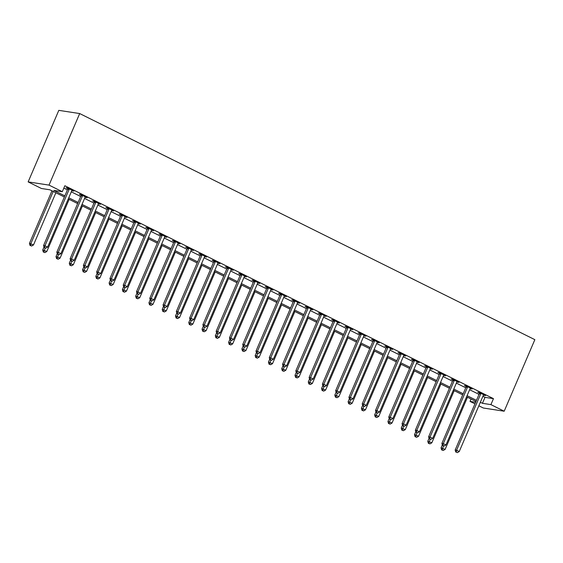 <?xml version="1.0" encoding="UTF-8"?>
<svg xmlns="http://www.w3.org/2000/svg" width="563" height="563" viewBox="0 0 563 563"><rect width="100%" height="100%" fill="white"/><g stroke="black" fill="none" stroke-linecap="round" stroke-linejoin="round"><path stroke-width="0.84" d="M64.372 196.987L49.889 189.794L41.43 188.492L28.15 181.898L58.812 110.355L79.693 113.557L534.85 339.665L504.188 411.215L490.908 404.614L493.462 398.653L64.858 185.741L62.303 191.701L53.837 190.4L64.851 195.868M504.188 411.215L483.307 408.006L478.853 405.789M474.954 403.854L470.035 401.405L475.636 402.271M471.055 399.012L470.035 401.405M63.83 188.133L67.405 189.907M71.304 191.842L80.685 196.508M84.584 198.436L93.965 203.102M97.856 205.038L107.244 209.696M111.136 211.632L120.517 216.291M124.416 218.226L133.797 222.892M137.689 224.82L147.077 229.486M150.968 231.421L160.349 236.08M164.248 238.015L173.629 242.674M177.528 244.609L186.909 249.275M190.801 251.204L200.182 255.869M204.08 257.805L213.461 262.464M217.36 264.399L226.741 269.058M230.633 270.993L240.021 275.659M243.913 277.587L253.294 282.253M257.192 284.188L266.573 288.847M270.472 290.782L279.853 295.441M283.745 297.377L293.126 302.035M297.025 303.971L306.406 308.637M310.304 310.572L319.685 315.231M323.577 317.166L332.965 321.825M336.857 323.76L346.238 328.419M350.137 330.354L359.518 335.02M363.409 336.956L372.797 341.614M376.689 343.55L386.07 348.208M389.969 350.144L399.35 354.803M403.249 356.738L412.63 361.404M416.521 363.339L425.91 367.998M429.801 369.933L439.182 374.592M443.081 376.527L452.462 381.186M456.354 383.121L465.742 387.787M469.633 389.723L479.014 394.381M482.913 396.317L485.003 397.351L493.462 398.653M483.455 395.085L485.475 395.606L479.099 392.439L477.691 392.221L479.416 393.08M470.182 388.491L472.195 389.005L465.819 385.845L464.412 385.627L466.136 386.485M456.903 381.897L458.915 382.411L452.546 379.244L451.132 379.033L452.863 379.884M443.623 375.296L445.636 375.817L439.267 372.65L437.852 372.432L439.583 373.29M430.343 368.702L432.363 369.222L425.987 366.056L424.579 365.837L426.304 366.696M417.07 362.108L419.083 362.621L412.707 359.461L411.3 359.243L413.031 360.102M403.791 355.513L405.803 356.027L399.434 352.86L398.02 352.649L399.751 353.501M390.511 348.912L392.531 349.433L386.155 346.266L384.747 346.048L386.471 346.907M377.238 342.318L379.251 342.839L372.875 339.672L371.467 339.454L373.192 340.312M363.958 335.724L365.971 336.238L359.602 333.078L358.188 332.86L359.919 333.718M350.679 329.13L352.698 329.644L346.322 326.477L344.908 326.266L346.639 327.117M337.399 322.529L339.419 323.049L333.043 319.883L331.635 319.664L333.359 320.523M324.126 315.934L326.139 316.455L319.763 313.288L318.355 313.07L320.087 313.929M310.846 309.34L312.859 309.854L306.49 306.694L305.076 306.476L306.807 307.335M297.567 302.746L299.586 303.26L293.21 300.093L291.803 299.882L293.527 300.733M284.294 296.145L286.307 296.666L279.931 293.499L278.523 293.281L280.247 294.139M271.014 289.551L273.027 290.072L266.658 286.905L265.243 286.687L266.975 287.545M257.734 282.957L259.754 283.471L253.378 280.311L251.971 280.092L253.695 280.951M244.455 276.363L246.474 276.876L240.098 273.709L238.691 273.498L240.415 274.357M231.182 269.761L233.195 270.282L226.826 267.115L225.411 266.897L227.142 267.756M217.902 263.167L219.915 263.688L213.546 260.521L212.131 260.303L213.863 261.162M204.622 256.573L206.642 257.087L200.266 253.927L198.859 253.709L200.583 254.567M191.35 249.979L193.362 250.493L186.986 247.326L185.579 247.115L187.31 247.973M178.07 243.378L180.083 243.899L173.714 240.732L172.299 240.514L174.03 241.372M164.79 236.784L166.81 237.304L160.434 234.138L159.026 233.919L160.751 234.778M151.517 230.19L153.53 230.703L147.154 227.543L145.747 227.325L147.471 228.184M138.238 223.595L140.25 224.109L133.881 220.942L132.467 220.731L134.198 221.59M124.958 216.994L126.971 217.515L120.602 214.348L119.187 214.13L120.918 214.989M111.678 210.4L113.698 210.921L107.322 207.754L105.914 207.536L107.639 208.394M98.405 203.806L100.418 204.32L94.042 201.16L92.635 200.942L94.366 201.8M85.126 197.212L87.138 197.726L80.769 194.559L79.355 194.348L81.086 195.206M71.846 190.611L73.866 191.131L67.49 187.965L66.082 187.746L67.806 188.605M62.303 191.701L49.023 185.107L79.693 113.557M49.023 185.107L28.15 181.898M475.981 401.461L466.6 396.802M462.709 394.867L453.321 390.201M449.429 388.266L440.048 383.607M436.149 381.672L426.768 377.013M422.869 375.078L413.488 370.419M409.597 368.483L400.209 363.818M396.317 361.882L386.936 357.224M383.037 355.288L373.656 350.629M369.764 348.694L360.376 344.035M356.485 342.1L347.104 337.434M343.205 335.499L333.824 330.84M329.925 328.905L320.544 324.246M316.652 322.31L307.264 317.652M303.373 315.716L293.992 311.05M290.093 309.115L280.712 304.456M276.82 302.521L267.432 297.862M263.54 295.927L254.159 291.268M250.261 289.333L240.88 284.667M236.981 282.732L227.6 278.073M223.708 276.137L214.327 271.479M210.428 269.543L201.047 264.884M197.149 262.949L187.768 258.283M183.876 256.348L174.488 251.689M170.596 249.754L161.215 245.095M157.316 243.16L147.935 238.501M144.044 236.566L134.656 231.9M130.764 229.964L121.383 225.306M117.484 223.37L108.103 218.711M104.204 216.776L94.823 212.117M90.932 210.182L81.544 205.516M77.652 203.581L68.271 198.922M480.359 402.278L482.442 403.312L490.908 404.614M68.749 197.803L78.13 202.469M82.022 204.404L91.41 209.063M95.302 210.998L104.683 215.657M108.582 217.592L117.963 222.251M121.861 224.187L131.242 228.852M135.134 230.788L144.522 235.447M148.414 237.382L157.795 242.041M161.694 243.976L171.075 248.635M174.966 250.57L184.354 255.236M188.246 257.171L197.627 261.83M201.526 263.766L210.907 268.424M214.806 270.36L224.187 275.018M228.078 276.954L237.466 281.62M241.358 283.555L250.739 288.214M254.638 290.149L264.019 294.808M267.911 296.743L277.299 301.402M281.19 303.337L290.571 308.003M294.47 309.939L303.851 314.597M307.75 316.533L317.131 321.191M321.023 323.127L330.404 327.786M334.302 329.721L343.683 334.387M347.582 336.322L356.963 340.981M360.855 342.916L370.243 347.575M374.135 349.51L383.516 354.169M387.414 356.105L396.795 360.77M400.687 362.706L410.075 367.365M413.967 369.3L423.348 373.959M427.247 375.894L436.628 380.553M440.526 382.488L449.907 387.154M453.799 389.089L463.187 393.748M467.079 395.683L476.46 400.342M485.003 397.351L482.442 403.312M484.229 394.987L484.06 395.388M470.957 388.393L470.781 388.794M457.677 381.798L457.508 382.193M444.397 375.197L444.228 375.598M431.124 368.603L430.948 369.004M417.845 362.009L417.676 362.41M404.565 355.415L404.396 355.809M391.292 348.814L391.116 349.215M378.012 342.22L377.843 342.621M364.733 335.625L364.564 336.027M351.453 329.031L351.284 329.425M338.18 322.43L338.004 322.831M324.9 315.836L324.731 316.237M311.62 309.242L311.452 309.643M298.348 302.648L298.172 303.042M285.068 296.047L284.899 296.448M271.788 289.452L271.619 289.854M258.508 282.858L258.34 283.259M245.236 276.264L245.06 276.658M231.956 269.663L231.787 270.064M218.676 263.069L218.507 263.47M205.404 256.475L205.228 256.876M192.124 249.881L191.955 250.275M178.844 243.279L178.675 243.68M165.564 236.685L165.395 237.086M152.292 230.091L152.116 230.492M139.012 223.497L138.843 223.891M125.732 216.896L125.563 217.297M112.459 210.302L112.283 210.703M99.179 203.707L99.011 204.109M85.9 197.113L85.731 197.507M72.627 190.512L72.451 190.913M480.703 393.959L479.289 393.741L455.171 450.02L456.579 450.238L480.703 393.959A1.309 1.175 98.7 0 0 480.816 393.474L480.83 393.298M456.29 452.124L457.353 452.645L456.29 452.124L456.579 450.238L459.232 451.561L483.357 395.275A1.309 1.175 98.7 0 1 483.624 394.867L483.744 394.747M479.289 393.741A1.309 1.175 98.7 0 0 479.409 393.255L479.444 392.608M455.171 450.02L455.727 452.033M457.353 452.645L459.232 451.561M442.314 444.946L441.061 447.852L445.129 449.394L467.48 397.239M443.398 445.91L442.18 449.957L441.617 449.865L443.243 450.477L442.18 449.957M445.129 449.394L443.243 450.477M441.617 449.865L441.061 447.852M467.424 387.358L466.016 387.147L441.892 443.426L443.299 443.644L467.424 387.358A1.309 1.175 98.7 0 0 467.536 386.88L467.55 386.704M443.011 445.523L444.073 446.051L443.011 445.523L443.299 443.644L445.959 444.96L470.077 388.681A1.309 1.175 98.7 0 1 470.344 388.273L470.464 388.146M466.016 387.147A1.309 1.175 98.7 0 0 466.129 386.661L466.164 386.014M441.892 443.426L442.448 445.439M444.073 446.051L445.959 444.96M454.144 380.764L452.736 380.546L428.612 436.832L430.026 437.05L454.144 380.764A1.309 1.175 98.7 0 0 454.264 380.285L454.271 380.102M429.731 438.929L430.794 439.457L429.731 438.929L430.026 437.05L432.68 438.366L456.804 382.087A1.309 1.175 98.7 0 1 457.072 381.679L457.191 381.552M452.736 380.546A1.309 1.175 98.7 0 0 452.849 380.067L452.891 379.42M428.612 436.832L429.168 438.844M430.794 439.457L432.68 438.366M440.871 374.17L439.457 373.952L415.339 430.238L416.747 430.449L440.871 374.17A1.309 1.175 98.7 0 0 440.984 373.684L440.991 373.508M416.458 432.335L417.521 432.863L416.458 432.335L416.747 430.449L419.4 431.772L443.524 375.486A1.309 1.175 98.7 0 1 443.792 375.085L443.911 374.958M439.457 373.952A1.309 1.175 98.7 0 0 439.569 373.473L439.612 372.819M415.339 430.238L415.888 432.243M417.521 432.863L419.4 431.772M429.034 438.352L427.789 441.258L431.849 442.792L454.207 390.645M430.125 439.316L428.907 443.355L428.344 443.271L429.97 443.883L428.907 443.355M431.849 442.792L429.97 443.883M428.344 443.271L427.789 441.258M415.754 431.758L414.509 434.664L418.576 436.198L440.928 384.043M416.845 432.722L415.628 436.761L415.065 436.677L416.69 437.289L415.628 436.761M418.576 436.198L416.69 437.289M415.065 436.677L414.509 434.664M402.475 425.156L401.229 428.07L405.297 429.604L427.648 377.449M403.565 426.128L402.348 430.167L401.785 430.076L403.411 430.695L402.348 430.167M405.297 429.604L403.411 430.695M401.785 430.076L401.229 428.07M427.591 367.576L426.184 367.358L402.059 423.636L403.467 423.855L427.591 367.576A1.309 1.175 98.7 0 0 427.704 367.09L427.718 366.914M403.178 425.741L404.241 426.261L403.178 425.741L403.467 423.855L406.127 425.178L430.245 368.892A1.309 1.175 98.7 0 1 430.512 368.483L430.632 368.364M426.184 367.358A1.309 1.175 98.7 0 0 426.297 366.872L426.332 366.224M402.059 423.636L402.615 425.649M404.241 426.261L406.127 425.178M389.202 418.562L387.956 421.469L392.017 423.01L414.375 370.855M390.293 419.526L389.075 423.573L388.505 423.482L390.138 424.094L389.075 423.573M392.017 423.01L390.138 424.094M388.505 423.482L387.956 421.469M414.312 360.974L412.904 360.763L388.78 417.042L390.194 417.26L414.312 360.974A1.309 1.175 98.7 0 0 414.424 360.496L414.438 360.32M389.899 419.139L390.961 419.667L389.899 419.139L390.194 417.26L392.847 418.576L416.972 362.298A1.309 1.175 98.7 0 1 417.239 361.889L417.359 361.763M412.904 360.763A1.309 1.175 98.7 0 0 413.017 360.278L413.059 359.63M388.78 417.042L389.336 419.055M390.961 419.667L392.847 418.576M401.039 354.38L399.624 354.162L375.5 410.448L376.914 410.666L401.039 354.38A1.309 1.175 98.7 0 0 401.152 353.902L401.159 353.719M376.619 412.545L377.682 413.073L376.619 412.545L376.914 410.666L379.568 411.982L403.692 355.703A1.309 1.175 98.7 0 1 403.96 355.295L404.079 355.169M399.624 354.162A1.309 1.175 98.7 0 0 399.737 353.684L399.779 353.036M375.5 410.448L376.056 412.461M377.682 413.073L379.568 411.982M387.759 347.786L386.345 347.568L362.227 403.854L363.635 404.072L387.759 347.786A1.309 1.175 98.7 0 0 387.872 347.301L387.886 347.125M363.346 405.951L364.409 406.479L363.346 405.951L363.635 404.072L366.288 405.388L390.412 349.102A1.309 1.175 98.7 0 1 390.68 348.701L390.799 348.574M386.345 347.568A1.309 1.175 98.7 0 0 386.464 347.089L386.5 346.435M362.227 403.854L362.783 405.86M364.409 406.479L366.288 405.388M374.479 341.192L373.072 340.974L348.947 397.253L350.355 397.471L374.479 341.192A1.309 1.175 98.7 0 0 374.592 340.706L374.606 340.531M350.066 399.357L351.129 399.885L350.066 399.357L350.355 397.471L353.015 398.794L377.133 342.508A1.309 1.175 98.7 0 1 377.407 342.1L377.52 341.98M373.072 340.974A1.309 1.175 98.7 0 0 373.185 340.488L373.22 339.841M348.947 397.253L349.503 399.266M351.129 399.885L353.015 398.794M361.2 334.591L359.792 334.38L335.668 390.659L337.082 390.877L361.2 334.591A1.309 1.175 98.7 0 0 361.319 334.112L361.326 333.936M336.787 392.756L337.849 393.284L336.787 392.756L337.082 390.877L339.735 392.193L363.86 335.914A1.309 1.175 98.7 0 1 364.127 335.506L364.247 335.379M359.792 334.38A1.309 1.175 98.7 0 0 359.905 333.894L359.947 333.247M335.668 390.659L336.224 392.671M337.849 393.284L339.735 392.193M375.922 411.968L374.676 414.875L378.744 416.409L401.095 364.261M377.013 412.932L375.795 416.972L375.232 416.887L376.858 417.5L375.795 416.972M378.744 416.409L376.858 417.5M375.232 416.887L374.676 414.875M362.642 405.374L361.397 408.281L365.464 409.815L387.816 357.66M363.733 406.338L362.516 410.378L361.953 410.293L363.578 410.906L362.516 410.378M365.464 409.815L363.578 410.906M361.953 410.293L361.397 408.281M349.37 398.773L348.117 401.686L352.185 403.221L374.536 351.066M350.453 399.744L349.236 403.784L348.673 403.692L350.299 404.311L349.236 403.784M352.185 403.221L350.299 404.311M348.673 403.692L348.117 401.686M336.09 392.179L334.844 395.085L338.905 396.626L361.263 344.472M337.181 393.143L335.963 397.189L335.4 397.098L337.026 397.717L335.963 397.189M338.905 396.626L337.026 397.717M335.4 397.098L334.844 395.085M322.81 385.585L321.564 388.491L325.632 390.025L347.983 337.877M323.901 386.549L322.683 390.588L322.12 390.504L323.746 391.116L322.683 390.588M325.632 390.025L323.746 391.116M322.12 390.504L321.564 388.491M347.927 327.997L346.512 327.779L322.395 384.065L323.802 384.283L347.927 327.997A1.309 1.175 98.7 0 0 348.04 327.518L348.047 327.335M323.514 386.162L324.577 386.69L323.514 386.162L323.802 384.283L326.456 385.599L350.58 329.32A1.309 1.175 98.7 0 1 350.848 328.912L350.967 328.785M346.512 327.779A1.309 1.175 98.7 0 0 346.632 327.3L346.667 326.653M322.395 384.065L322.944 386.077M324.577 386.69L326.456 385.599M309.53 378.99L308.285 381.897L312.352 383.431L334.704 331.276M310.621 379.955L309.404 383.994L308.841 383.91L310.466 384.522L309.404 383.994M312.352 383.431L310.466 384.522M308.841 383.91L308.285 381.897M334.647 321.403L333.24 321.184L309.115 377.47L310.523 377.689L334.647 321.403A1.309 1.175 98.7 0 0 334.76 320.917L334.774 320.741M310.234 379.568L311.297 380.095L310.234 379.568L310.523 377.689L313.183 379.005L337.3 322.719A1.309 1.175 98.7 0 1 337.568 322.317L337.687 322.191M333.24 321.184A1.309 1.175 98.7 0 0 333.352 320.706L333.387 320.051M309.115 377.47L309.671 379.476M311.297 380.095L313.183 379.005M296.258 372.389L295.012 375.303L299.073 376.837L321.431 324.682M297.348 373.36L296.131 377.4L295.561 377.309L297.194 377.928L296.131 377.4M299.073 376.837L297.194 377.928M295.561 377.309L295.012 375.303M321.367 314.808L319.96 314.59L295.835 370.869L297.25 371.087L321.367 314.808A1.309 1.175 98.7 0 0 321.487 314.323L321.494 314.147M296.954 372.973L298.017 373.501L296.954 372.973L297.25 371.087L299.903 372.41L324.028 316.125A1.309 1.175 98.7 0 1 324.295 315.716L324.415 315.597M319.96 314.59A1.309 1.175 98.7 0 0 320.073 314.105L320.115 313.457M295.835 370.869L296.391 372.882M298.017 373.501L299.903 372.41M282.978 365.795L281.732 368.702L285.8 370.243L308.151 318.088M284.069 366.759L282.851 370.806L282.288 370.714L283.914 371.334L282.851 370.806M285.8 370.243L283.914 371.334M282.288 370.714L281.732 368.702M308.095 308.214L306.68 307.996L282.556 364.275L283.97 364.493L308.095 308.214A1.309 1.175 98.7 0 0 308.207 307.729L308.214 307.553M283.682 366.372L284.737 366.9L283.682 366.372L283.97 364.493L286.623 365.809L310.748 309.53A1.309 1.175 98.7 0 1 311.015 309.122L311.135 308.996M306.68 307.996A1.309 1.175 98.7 0 0 306.793 307.511L306.835 306.863M282.556 364.275L283.112 366.288M284.737 366.9L286.623 365.809M269.698 359.201L268.452 362.108L272.52 363.642L294.871 311.494M270.789 360.165L269.571 364.205L269.008 364.12L270.634 364.733L269.571 364.205M272.52 363.642L270.634 364.733M269.008 364.12L268.452 362.108M294.815 301.613L293.4 301.395L269.283 357.681L270.69 357.899L294.815 301.613A1.309 1.175 98.7 0 0 294.928 301.135L294.942 300.952M270.402 359.778L271.465 360.306L270.402 359.778L270.69 357.899L273.351 359.215L297.468 302.936A1.309 1.175 98.7 0 1 297.736 302.528L297.855 302.401M293.4 301.395A1.309 1.175 98.7 0 0 293.52 300.916L293.555 300.269M269.283 357.681L269.839 359.694M271.465 360.306L273.351 359.215M256.425 352.607L255.173 355.513L259.24 357.048L281.591 304.893M257.509 353.571L256.299 357.611L255.729 357.526L257.354 358.138L256.299 357.611M259.24 357.048L257.354 358.138M255.729 357.526L255.173 355.513M281.535 295.019L280.128 294.801L256.003 351.087L257.411 351.305L281.535 295.019A1.309 1.175 98.7 0 0 281.648 294.533L281.662 294.358M257.122 353.184L258.185 353.712L257.122 353.184L257.411 351.305L260.071 352.621L284.195 296.335A1.309 1.175 98.7 0 1 284.463 295.934L284.575 295.807M280.128 294.801A1.309 1.175 98.7 0 0 280.24 294.322L280.275 293.668M256.003 351.087L256.559 353.092M258.185 353.712L260.071 352.621M243.146 346.006L241.9 348.919L245.968 350.453L268.319 298.299M244.236 346.977L243.019 351.016L242.456 350.925L244.082 351.544L243.019 351.016M245.968 350.453L244.082 351.544M242.456 350.925L241.9 348.919M268.255 288.425L266.848 288.207L242.723 344.486L244.138 344.704L268.255 288.425A1.309 1.175 98.7 0 0 268.375 287.939L268.382 287.763M243.842 346.59L244.905 347.118L243.842 346.59L244.138 344.704L246.791 346.027L270.916 289.741A1.309 1.175 98.7 0 1 271.183 289.333L271.303 289.213M266.848 288.207A1.309 1.175 98.7 0 0 266.961 287.721L267.003 287.074M242.723 344.486L243.279 346.498M244.905 347.118L246.791 346.027M254.983 281.831L253.568 281.613L229.451 337.891L230.858 338.11L254.983 281.831A1.309 1.175 98.7 0 0 255.095 281.345L255.102 281.169M230.57 339.989L231.632 340.516L230.57 339.989L230.858 338.11L233.511 339.426L257.636 283.147A1.309 1.175 98.7 0 1 257.903 282.739L258.023 282.612M253.568 281.613A1.309 1.175 98.7 0 0 253.688 281.127L253.723 280.48M229.451 337.891L230.007 339.904M231.632 340.516L233.511 339.426M241.703 275.23L240.295 275.011L216.171 331.297L217.578 331.516L241.703 275.23A1.309 1.175 98.7 0 0 241.816 274.751L241.83 274.568M217.29 333.395L218.353 333.922L217.29 333.395L217.578 331.516L220.239 332.832L244.356 276.553A1.309 1.175 98.7 0 1 244.624 276.144L244.743 276.018M240.295 275.011A1.309 1.175 98.7 0 0 240.408 274.533L240.443 273.885M216.171 331.297L216.727 333.31M218.353 333.922L220.239 332.832M228.423 268.635L227.016 268.417L202.891 324.703L204.306 324.921L228.423 268.635A1.309 1.175 98.7 0 0 228.543 268.15L228.55 267.974M204.01 326.8L205.073 327.328L204.01 326.8L204.306 324.921L206.959 326.237L231.083 269.951A1.309 1.175 98.7 0 1 231.351 269.55L231.47 269.424M227.016 268.417A1.309 1.175 98.7 0 0 227.128 267.939L227.171 267.284M202.891 324.703L203.447 326.709M205.073 327.328L206.959 326.237M215.15 262.041L213.736 261.823L189.611 318.102L191.026 318.32L215.15 262.041A1.309 1.175 98.7 0 0 215.263 261.556L215.27 261.38M190.737 320.206L191.8 320.734L190.737 320.206L191.026 318.32L193.679 319.643L217.804 263.357A1.309 1.175 98.7 0 1 218.071 262.949L218.191 262.83M213.736 261.823A1.309 1.175 98.7 0 0 213.849 261.338L213.891 260.69M189.611 318.102L190.167 320.115M191.8 320.734L193.679 319.643M201.871 255.447L200.463 255.229L176.339 311.508L177.746 311.726L201.871 255.447A1.309 1.175 98.7 0 0 201.983 254.962L201.997 254.786M177.458 313.605L178.52 314.133L177.458 313.605L177.746 311.726L180.406 313.042L204.524 256.763A1.309 1.175 98.7 0 1 204.791 256.355L204.911 256.228M200.463 255.229A1.309 1.175 98.7 0 0 200.576 254.743L200.611 254.096M176.339 311.508L176.895 313.521M178.52 314.133L180.406 313.042M188.591 248.846L187.183 248.628L163.059 304.914L164.466 305.132L188.591 248.846A1.309 1.175 98.7 0 0 188.704 248.367L188.718 248.184M164.178 307.011L165.24 307.539L164.178 307.011L164.466 305.132L167.127 306.448L191.251 250.169A1.309 1.175 98.7 0 1 191.519 249.761L191.631 249.634M187.183 248.628A1.309 1.175 98.7 0 0 187.296 248.149L187.331 247.502M163.059 304.914L163.615 306.926M165.24 307.539L167.127 306.448M175.318 242.252L173.904 242.034L149.779 298.32L151.194 298.538L175.318 242.252A1.309 1.175 98.7 0 0 175.431 241.766L175.438 241.59M150.898 300.417L151.961 300.945L150.898 300.417L151.194 298.538L153.847 299.854L177.971 243.568A1.309 1.175 98.7 0 1 178.239 243.167L178.358 243.04M173.904 242.034A1.309 1.175 98.7 0 0 174.016 241.555L174.058 240.901M149.779 298.32L150.335 300.325M151.961 300.945L153.847 299.854M162.038 235.658L160.624 235.44L136.506 291.718L137.914 291.937L162.038 235.658A1.309 1.175 98.7 0 0 162.151 235.172L162.165 234.996M137.625 293.823L138.688 294.35L137.625 293.823L137.914 291.937L140.567 293.26L164.692 236.974A1.309 1.175 98.7 0 1 164.959 236.566L165.079 236.446M160.624 235.44A1.309 1.175 98.7 0 0 160.744 234.954L160.779 234.307M136.506 291.718L137.062 293.731M138.688 294.35L140.567 293.26M148.759 229.064L147.351 228.845L123.227 285.124L124.634 285.342L148.759 229.064A1.309 1.175 98.7 0 0 148.871 228.578L148.885 228.402M124.346 287.221L125.408 287.749L124.346 287.221L124.634 285.342L127.294 286.658L151.412 230.38A1.309 1.175 98.7 0 1 151.679 229.971L151.799 229.852M147.351 228.845A1.309 1.175 98.7 0 0 147.464 228.36L147.499 227.712M123.227 285.124L123.783 287.137M125.408 287.749L127.294 286.658M135.479 222.462L134.071 222.244L109.947 278.53L111.361 278.748L135.479 222.462A1.309 1.175 98.7 0 0 135.599 221.984L135.606 221.801M111.066 280.627L112.128 281.155L111.066 280.627L111.361 278.748L114.015 280.064L138.139 223.785A1.309 1.175 98.7 0 1 138.407 223.377L138.526 223.251M134.071 222.244A1.309 1.175 98.7 0 0 134.184 221.766L134.226 221.118M109.947 278.53L110.503 280.543M112.128 281.155L114.015 280.064M122.206 215.868L120.792 215.65L96.674 271.936L98.082 272.154L122.206 215.868A1.309 1.175 98.7 0 0 122.319 215.383L122.326 215.207M97.793 274.033L98.856 274.561L97.793 274.033L98.082 272.154L100.735 273.47L124.859 217.184A1.309 1.175 98.7 0 1 125.127 216.783L125.246 216.656M120.792 215.65A1.309 1.175 98.7 0 0 120.904 215.172L120.946 214.517M96.674 271.936L97.223 273.942M98.856 274.561L100.735 273.47M108.926 209.274L107.519 209.056L83.394 265.335L84.802 265.553L108.926 209.274A1.309 1.175 98.7 0 0 109.039 208.789L109.053 208.613M84.513 267.439L85.576 267.967L84.513 267.439L84.802 265.553L87.462 266.876L111.58 210.59A1.309 1.175 98.7 0 1 111.847 210.182L111.967 210.062M107.519 209.056A1.309 1.175 98.7 0 0 107.632 208.57L107.667 207.923M83.394 265.335L83.95 267.348M85.576 267.967L87.462 266.876M95.647 202.68L94.239 202.462L70.115 258.741L71.529 258.959L95.647 202.68A1.309 1.175 98.7 0 0 95.759 202.194L95.773 202.018M71.234 260.838L72.296 261.366L71.234 260.838L71.529 258.959L74.182 260.275L98.307 203.996A1.309 1.175 98.7 0 1 98.574 203.588L98.694 203.468M94.239 202.462A1.309 1.175 98.7 0 0 94.352 201.976L94.394 201.329M70.115 258.741L70.671 260.753M72.296 261.366L74.182 260.275M82.374 196.079L80.959 195.861L56.835 252.147L58.249 252.365L82.374 196.079A1.309 1.175 98.7 0 0 82.487 195.6L82.494 195.417M57.954 254.244L59.016 254.772L57.954 254.244L58.249 252.365L60.903 253.681L85.027 197.402A1.309 1.175 98.7 0 1 85.294 196.994L85.414 196.867M80.959 195.861A1.309 1.175 98.7 0 0 81.072 195.382L81.114 194.735M56.835 252.147L57.391 254.159M59.016 254.772L60.903 253.681M69.094 189.485L67.68 189.267L43.562 245.552L44.97 245.771L69.094 189.485A1.309 1.175 98.7 0 0 69.207 188.999L69.221 188.823M44.681 247.65L45.744 248.177L44.681 247.65L44.97 245.771L47.623 247.087L71.747 190.801A1.309 1.175 98.7 0 1 72.015 190.4L72.134 190.273M67.68 189.267A1.309 1.175 98.7 0 0 67.799 188.788L67.834 188.133M43.562 245.552L44.118 247.558M45.744 248.177L47.623 247.087M229.866 339.412L228.62 342.318L232.688 343.859L255.039 291.704M230.957 340.376L229.739 344.422L229.176 344.331L230.802 344.95L229.739 344.422M232.688 343.859L230.802 344.95M229.176 344.331L228.62 342.318M216.593 332.817L215.34 335.724L219.408 337.258L241.759 285.11M217.677 333.782L216.459 337.821L215.896 337.737L217.522 338.349L216.459 337.821M219.408 337.258L217.522 338.349M215.896 337.737L215.34 335.724M203.313 326.223L202.068 329.13L206.128 330.664L228.487 278.509M204.404 327.187L203.187 331.227L202.624 331.143L204.249 331.755L203.187 331.227M206.128 330.664L204.249 331.755M202.624 331.143L202.068 329.13M190.034 319.622L188.788 322.536L192.856 324.07L215.207 271.915M191.124 320.593L189.907 324.633L189.344 324.541L190.97 325.161L189.907 324.633M192.856 324.07L190.97 325.161M189.344 324.541L188.788 322.536M176.754 313.028L175.508 315.934L179.576 317.476L201.927 265.321M177.845 313.992L176.627 318.039L176.064 317.947L177.69 318.567L176.627 318.039M179.576 317.476L177.69 318.567M176.064 317.947L175.508 315.934M163.481 306.434L162.228 309.34L166.296 310.875L188.654 258.727M164.565 307.398L163.354 311.438L162.784 311.353L164.417 311.965L163.354 311.438M166.296 310.875L164.417 311.965M162.784 311.353L162.228 309.34M150.201 299.84L148.956 302.746L153.023 304.28L175.374 252.125M151.292 300.804L150.075 304.843L149.512 304.759L151.137 305.371L150.075 304.843M153.023 304.28L151.137 305.371M149.512 304.759L148.956 302.746M136.922 293.239L135.676 296.152L139.744 297.686L162.095 245.531M138.012 294.21L136.795 298.249L136.232 298.158L137.858 298.777L136.795 298.249M139.744 297.686L137.858 298.777M136.232 298.158L135.676 296.152M123.649 286.644L122.396 289.551L126.464 291.092L148.815 238.937M124.733 287.609L123.515 291.655L122.952 291.564L124.578 292.183L123.515 291.655M126.464 291.092L124.578 292.183M122.952 291.564L122.396 289.551M110.369 280.05L109.123 282.957L113.184 284.491L135.542 232.343M111.46 281.014L110.242 285.054L109.679 284.969L111.305 285.582L110.242 285.054M113.184 284.491L111.305 285.582M109.679 284.969L109.123 282.957M97.089 273.456L95.844 276.363L99.911 277.897L122.262 225.742M98.18 274.42L96.963 278.46L96.4 278.375L98.025 278.988L96.963 278.46M99.911 277.897L98.025 278.988M96.4 278.375L95.844 276.363M83.81 266.855L82.564 269.768L86.632 271.303L108.983 219.148M84.9 267.826L83.683 271.866L83.12 271.774L84.746 272.393L83.683 271.866M86.632 271.303L84.746 272.393M83.12 271.774L82.564 269.768M70.537 260.261L69.291 263.174L73.352 264.709L95.71 212.554M71.628 261.225L70.41 265.272L69.84 265.18L71.473 265.799L70.41 265.272M73.352 264.709L71.473 265.799M69.84 265.18L69.291 263.174M57.257 253.667L56.011 256.573L60.079 258.114L82.43 205.959M58.348 254.631L57.13 258.67L56.567 258.586L58.193 259.198L57.13 258.67M60.079 258.114L58.193 259.198M56.567 258.586L56.011 256.573M43.977 247.073L42.732 249.979L46.799 251.513L69.15 199.358M45.068 248.037L43.851 252.076L43.288 251.992L44.913 252.604L43.851 252.076M46.799 251.513L44.913 252.604M43.288 251.992L42.732 249.979M51.979 190.829L29.452 243.385L33.52 244.919L55.871 192.764M53.218 191.448L30.866 243.603L30.578 245.482L30.008 245.398L31.634 246.01L30.578 245.482M33.52 244.919L31.634 246.01M30.008 245.398L29.452 243.385M480.816 393.474L479.409 393.255M467.536 386.88L466.129 386.661M454.264 380.285L452.849 380.067M440.984 373.684L439.569 373.473M427.704 367.09L426.297 366.872M414.424 360.496L413.017 360.278M401.152 353.902L399.737 353.684M387.872 347.301L386.464 347.089M374.592 340.706L373.185 340.488M361.319 334.112L359.905 333.894M348.04 327.518L346.632 327.3M334.76 320.917L333.352 320.706M321.487 314.323L320.073 314.105M308.207 307.729L306.793 307.511M294.928 301.135L293.52 300.916M281.648 294.533L280.24 294.322M268.375 287.939L266.961 287.721M255.095 281.345L253.688 281.127M241.816 274.751L240.408 274.533M228.543 268.15L227.128 267.939M215.263 261.556L213.849 261.338M201.983 254.962L200.576 254.743M188.704 248.367L187.296 248.149M175.431 241.766L174.016 241.555M162.151 235.172L160.744 234.954M148.871 228.578L147.464 228.36M135.599 221.984L134.184 221.766M122.319 215.383L120.904 215.172M109.039 208.789L107.632 208.57M95.759 202.194L94.352 201.976M82.487 195.6L81.072 195.382M69.207 188.999L67.799 188.788"/></g></svg>
